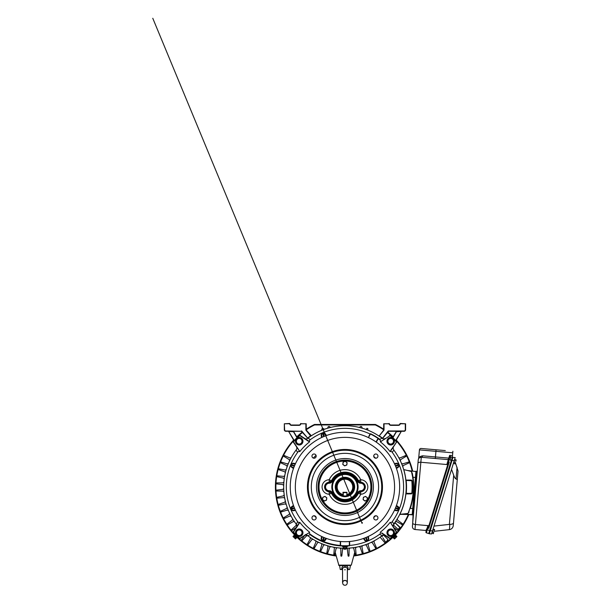 <?xml version="1.0" encoding="UTF-8"?>
<svg xmlns="http://www.w3.org/2000/svg" width="616" height="616" viewBox="0 0 616 616"><rect width="100%" height="100%" fill="white"/><g stroke="black" fill="none" stroke-linecap="round" stroke-linejoin="round"><path stroke-width="0.92" d="M413.421 514.945L412.181 514.83L412.797 514.891L413.344 508.662L412.705 523.123L418.249 459.829C418.572 458.15 419.588 457.303 421.29 457.272A1.563 1.209 -85 0 0 422.638 455.817C420.127 456.341 418.811 457.141 418.695 458.235L419.427 449.888A1.563 1.563 0 0 1 421.121 448.471L445.299 450.581M426.834 448.972L421.121 448.471M421.252 457.265L421.29 457.272C419.481 457.634 418.557 458.15 418.533 458.805C418.557 458.15 419.473 457.634 421.29 457.272L448.009 459.605M428.613 525.487L426.349 532.802L428.736 533.541L426.349 532.802A0.624 0.624 0 0 1 425.941 532.016L427.835 525.887L428.913 525.579L447.77 464.61L420.859 462.254C419.157 462.177 418.195 462.485 417.956 463.17L417.24 471.348L416.616 471.294L417.24 471.348M412.705 523.123L412.412 526.464L412.705 523.123C412.828 523.839 413.721 524.308 415.407 524.532L428.066 525.64M427.142 528.135L428.713 528.343L449.264 461.915L448.363 461.638L447.516 464.387L448.41 464.664M426.657 529.059L426.21 530.507L414.976 529.514C413.298 529.183 412.443 528.166 412.412 526.464C412.443 528.166 413.298 529.183 414.976 529.514L421.29 457.272M429.329 533.756L431.554 533.957L429.329 533.756L452.96 457.357L452.36 457.172L428.736 533.541L429.337 533.718L428.744 533.533M452.367 457.164L450.773 457.026L452.367 457.164L452.745 452.806L419.427 449.888M429.506 525.764L428.913 525.579M429.698 525.155L429.113 525.687M447.77 464.61L448.217 465.273M447.516 464.387L447.047 463.771L449.095 457.157L450.773 457.026L449.649 455.355L452.498 455.609M425.941 532.016L426.534 529.044M451.42 460.221L450.165 460.106L450.773 457.026M447.84 461.207L448.363 461.638L448.956 459.736L448.356 459.551M449.88 456.749A0.624 0.624 0 0 0 449.095 457.157A0.624 0.624 0 0 1 449.88 456.749L448.956 459.736L450.165 460.106M412.181 514.83L415.446 477.469L416.07 477.523L416.616 471.294L413.344 508.662L416.07 477.523L416.693 477.577M452.883 451.251L452.745 452.806M429.337 533.718L430.261 530.73L429.668 530.545L451.436 460.16L452.036 460.345L430.261 530.73L432.501 530.9L454.238 460.637L452.005 460.437M453.492 522.915C453.245 523.823 452.036 524.308 449.849 524.37L449.395 529.629C451.605 529.206 452.891 527.889 453.253 525.664L458.035 471.048L453.253 525.664C452.891 527.881 451.613 529.198 449.403 529.629A3.119 2.195 168.6 0 1 449.372 529.629L434.157 531.308M455.393 462.662L458.035 471.048M455.178 457.58L452.952 457.388L455.178 457.58L454.238 460.637M432.501 530.9L431.554 533.957M433.987 526.095L449.387 524.393L453.692 475.198L451.543 469.346M453.692 475.198C454.531 477.446 455.309 478.701 456.04 478.948L457.064 467.205M449.849 524.37L449.387 524.393M457.272 479.687L456.04 478.948M429.668 530.545L426.68 529.629M452.96 457.357L452.36 457.172M412.235 473.042L413.028 477.254L415.446 477.469L415.993 471.24L416.616 471.294L415.993 471.24M455.093 463.625L453.538 463.517L454 462.038L455.34 462.454L454.885 463.933L455.34 462.454M454 462.038L454.662 459.898L456.002 460.314L455.778 461.415L456.002 460.314M448.248 459.251L447.986 460.753M447.986 459.698L448.125 459.243M454.785 459.49L456.21 460.006M433.502 533.433L431.947 533.325L432.401 531.847L433.749 532.263L433.287 533.733L433.749 532.263M432.401 531.847L433.071 529.706L434.411 530.114L434.188 531.223L434.411 530.114M426.387 529.498L426.126 530.345M433.194 529.298L434.619 529.444M390.128 435.243L389.358 435.689L390.336 435.32A68.769 68.769 0 0 1 392.708 437.506A68.769 68.769 0 0 0 390.336 435.32A68.769 68.769 0 0 1 396.627 441.61L396.458 441.764M390.182 435.489L390.336 435.32A68.769 68.769 0 0 1 392.708 437.506L396.481 431.285M293.447 441.865L293.285 441.61A68.769 68.769 0 0 1 299.576 435.32L299.576 435.32A68.769 68.769 0 0 0 297.205 437.506A68.769 68.769 0 0 1 299.576 435.32L299.83 435.481M299.83 538.492L300.562 538.292M393.416 536.082A0.47 0.47 -90 0 1 393.324 536.02L393.247 535.951A68.769 68.769 0 0 1 390.336 538.661L390.182 538.484M408.662 470.778L403.78 469.608A61.338 61.338 0 0 1 405.906 480.087L411.465 480.087L412.058 480.711A67.39 67.39 0 0 1 412.058 493.262L411.465 493.893L405.906 493.893L405.906 493.208L405.828 493.886M343.366 548.248L343.628 548.24A61.261 61.261 0 0 1 308.008 535.858L307.677 535.604C306.676 534.95 305.713 534.919 304.774 535.504A2.502 2.502 0 0 1 305.089 535.327A2.502 2.502 0 0 0 304.774 535.504M349.087 549.025L349.95 548.048L352.768 547.755L353.8 548.479L354.593 552.059M352.737 547.755L351.443 547.909M333.603 547.193L334.373 548.117L333.749 555.155A0.47 0.47 0 0 0 334.55 555.278L336.113 548.479L337.145 547.755L339.963 548.048L340.825 548.979L339.963 548.048M394.833 522.568L395.195 522.052L394.833 522.568L395.195 522.052L394.833 522.568L400.1 527.766L398.321 529.552L398.775 529.968L393.786 525.394L393.678 524.131L393.501 524.87A61.577 61.577 0 0 0 395.087 522.753L400.1 527.327L399.222 528.644M407.037 493.555L405.906 493.893A61.338 61.338 0 0 1 399.869 514.322L412.204 514.522L415.962 471.548L407.684 470.508L411.55 471.571L411.973 473.034M385.862 542.527A0.47 0.47 -90 0 1 385.885 542.619L382.913 537.868M385.893 542.688A0.47 0.47 0 0 0 385.885 542.634A69.077 69.077 0 0 1 385.231 543.112A0.47 0.47 0 0 0 385.893 542.688M398.929 530.314A0.47 0.47 0 0 0 398.898 530.145A69.077 69.077 0 0 1 398.383 530.776A0.47 0.47 0 0 0 398.929 530.314M394.109 535.666A0.47 0.47 0 0 0 394.086 535.543A69.077 69.077 0 0 1 393.516 536.12A0.47 0.47 0 0 0 394.109 535.666M408.393 512.712L410.01 508.3A68.453 68.453 0 0 0 412.72 477.3L411.465 471.587M410.01 508.3L408.346 512.82M400.338 460.783L400.708 459.575L406.691 455.986A0.47 0.47 0 0 0 406.321 455.262L399.9 457.996L398.706 457.588M402.772 466.72L403.264 465.55L409.594 462.616A0.47 0.47 0 0 0 409.301 461.854L402.633 463.902L401.486 463.371M395.341 521.844L396.573 521.56L402.672 524.955A0.47 0.47 0 0 0 403.11 524.27L397.536 520.081L397.289 518.841M371.163 542.365L372.372 542.735L375.952 548.725A0.47 0.47 0 0 0 376.676 548.356L373.943 541.934L374.359 540.74M365.226 544.806L366.389 545.299L369.33 551.628A0.47 0.47 0 0 0 370.093 551.335L368.045 544.667L368.576 543.52M359.074 546.608L360.183 547.216L362.439 553.815A0.47 0.47 0 0 0 363.224 553.607L361.892 546.762L362.539 545.676M353.8 548.479L355.363 555.278A0.47 0.47 0 0 0 356.163 555.155L355.548 548.202L356.31 547.193M321.336 543.52L321.868 544.667L319.82 551.335A0.47 0.47 0 0 0 320.582 551.628A69.077 69.077 0 0 0 327.473 553.815A0.47 0.47 0 0 1 326.688 553.607L328.028 546.762L327.373 545.676M310.102 537.368L310.379 538.607L306.991 544.698A0.47 0.47 0 0 0 307.677 545.145A69.077 69.077 0 0 0 313.96 548.725A0.47 0.47 0 0 1 313.236 548.356L315.97 541.934L315.554 540.74M292.623 518.841L292.377 520.081L286.802 524.27A0.47 0.47 0 0 0 287.241 524.955A69.077 69.077 0 0 0 291.53 530.776A0.47 0.47 0 0 1 291.014 530.145L296.127 525.394L296.234 524.131M287.141 507.261L286.648 508.423L280.319 511.365A0.47 0.47 0 0 0 280.611 512.127A69.077 69.077 0 0 0 283.591 518.711A0.47 0.47 0 0 1 283.221 517.987L289.204 514.399L289.582 513.19M284.192 494.794L283.468 495.834L276.669 497.389A0.47 0.47 0 0 0 276.792 498.198A69.077 69.077 0 0 0 278.124 504.473A69.077 69.077 0 0 0 278.34 505.259A0.47 0.47 0 0 1 278.124 504.473L284.723 502.209L285.339 501.108M284.754 475.637L283.745 476.399L276.792 475.783A0.47 0.47 0 0 0 276.669 476.584A69.077 69.077 0 0 0 275.991 482.967A69.077 69.077 0 0 0 275.953 483.776L277.192 483.968A67.829 67.829 0 0 1 277.254 482.906L275.991 482.967A0.47 0.47 0 0 0 275.953 483.776A69.077 69.077 0 0 0 275.953 490.197A69.077 69.077 0 0 0 275.991 491.014A0.47 0.47 0 0 1 275.953 490.197L282.875 489.358L283.707 488.403M283.707 485.577A0.809 0.701 -88.7 0 0 283.707 485.554L282.875 484.623L277.192 483.968M284.192 479.179L283.468 478.147L276.669 476.584A69.077 69.077 0 0 1 278.124 469.5L284.723 471.764L285.339 472.872M287.141 466.72L286.648 465.55L280.319 462.616A0.47 0.47 0 0 1 280.611 461.854A69.077 69.077 0 0 0 278.34 468.714A0.47 0.47 0 0 0 278.124 469.5A69.077 69.077 0 0 1 278.34 468.714L285.185 470.054L286.271 469.407M289.582 460.783L289.204 459.575L283.221 455.986A0.47 0.47 0 0 1 283.591 455.262A69.077 69.077 0 0 0 280.611 461.854L287.279 463.902L288.427 463.371M321.529 430.376L322.083 428.636L322.969 428.405L324.478 429.244M367.783 430.137L367.829 428.628L367.005 428.32L366.027 429.46M338.623 565.142L351.289 565.142L338.923 565.442L335.227 552.46M340.887 555.694L340.933 555.948A0.47 0.47 0 0 0 341.749 555.994L341.818 555.794C341.503 556.348 341.187 556.333 340.887 555.74C341.187 556.333 341.503 556.348 341.818 555.794L342.588 549.072L343.543 548.24M348.094 555.794L348.163 555.994A0.47 0.47 0 0 0 348.979 555.948L349.026 555.74C348.725 556.333 348.417 556.348 348.094 555.794C348.417 556.348 348.725 556.333 349.026 555.74C348.725 556.333 348.417 556.348 348.094 555.794L347.324 549.072L346.369 548.24M354.392 551.135L354.485 551.543M351.289 565.142L354.685 552.46M379.972 439.408A59.074 59.074 0 0 0 375.706 436.544L375.352 436.328A59.074 59.074 0 0 0 373.627 435.335L373.265 435.135A59.074 59.074 0 0 0 370.601 433.772A59.074 59.074 0 0 1 378.224 438.168A59.074 59.074 0 0 0 375.706 436.544L375.352 436.328A59.074 59.074 0 0 0 374.959 436.097L374.959 436.097A59.074 59.074 0 0 0 374.028 435.558L374.028 435.558A59.074 59.074 0 0 0 373.627 435.335L373.265 435.135A59.074 59.074 0 0 0 370.601 433.772L370.193 433.895L370.601 433.772A59.074 59.074 0 0 1 378.224 438.168L376.268 442.134L378.239 438.715A58.636 58.636 0 0 1 379.579 439.67L381.905 438.115A61.261 61.261 0 0 0 308.008 438.115L310.333 439.67C309.309 440.471 309.078 441.11 309.632 441.58L308.139 441.079L309.632 441.58M386.617 541.256L385.67 542.203M309.94 534.565A59.074 59.074 0 0 0 343.266 546.038L347.024 546.069M349.087 548.979L349.026 555.694M348.979 555.948A69.077 69.077 0 0 1 348.163 555.994L348.186 556.025M340.825 549.025L340.887 555.74M396.704 441.818L396.257 442.588L396.627 441.61A68.769 68.769 0 0 0 395.88 440.771A68.769 68.769 0 0 1 396.627 441.61L396.465 441.865M293.262 531.985L293.655 531.385L293.447 532.116M296.242 527.481L291.53 530.776A69.077 69.077 0 0 0 295.826 535.543A69.077 69.077 0 0 0 296.396 536.12A0.47 0.47 0 0 1 295.826 535.543L295.996 535.281A68.769 68.769 0 0 1 293.285 532.363L293.455 532.216M396.465 532.116L396.627 532.363A68.769 68.769 0 0 1 393.917 535.281A68.769 68.769 0 0 0 396.627 532.363A68.769 68.769 0 0 1 390.336 538.661A68.769 68.769 0 0 0 393.247 535.951A68.769 68.769 0 0 1 390.336 538.661A68.769 68.769 0 0 0 396.627 532.363A68.769 68.769 0 0 1 393.917 535.281A68.769 68.769 0 0 0 396.627 532.363L396.257 531.385L396.704 532.162M396.458 532.216L396.627 532.363A68.769 68.769 0 0 1 390.336 538.661A68.769 68.769 0 0 0 392.307 536.859L392.685 536.498L392.307 536.859A68.769 68.769 0 0 1 390.336 538.661A68.769 68.769 0 0 0 396.627 532.363A68.769 68.769 0 0 1 393.917 535.281A68.769 68.769 0 0 0 396.627 532.363L396.458 532.216M293.432 431.285L297.205 437.506A68.769 68.769 0 0 1 299.576 435.32L299.576 435.32A68.769 68.769 0 0 0 293.285 441.61L293.655 442.588L293.285 441.61A68.769 68.769 0 0 1 294.04 440.771A68.769 68.769 0 0 0 293.285 441.61L293.285 441.61A68.769 68.769 0 0 1 294.04 440.771L288.65 431.446L294.04 440.771A68.769 68.769 0 0 0 293.285 441.61A68.769 68.769 0 0 1 299.576 435.32L299.73 435.489M387.064 540.802L387.949 539.485L383.506 535.042M413.967 508.716L410.31 508.392A68.769 68.769 0 0 0 413.028 477.254L412.72 477.3A68.453 68.453 0 0 1 408.062 513.513L408.062 513.513A68.453 68.453 0 0 0 409.132 510.803L408.724 511.881M393.324 536.02L393.516 536.12A69.077 69.077 0 0 1 385.885 542.634M398.283 530.746A0.47 0.47 -90 0 1 398.19 530.699L398.383 530.776A69.077 69.077 0 0 1 394.086 535.543M385.139 543.058A0.47 0.47 -90 0 1 385.062 542.981L385.231 543.112A69.077 69.077 0 0 1 355.363 555.278A69.077 69.077 0 0 1 353.877 555.493M410.41 480.426L407.037 480.426M403.588 469.207L403.711 469.631M311.357 435.758L310.834 436.105L311.357 435.758L310.834 436.105L306.029 430.322A0.624 0.624 0 0 1 305.882 429.922L305.882 423.785L300.854 423.785A1.879 1.879 0 0 1 299.006 425.348L291.507 425.348A1.879 1.879 0 0 1 289.659 423.785L289.967 423.731A1.563 1.563 0 0 0 291.507 425.032L299.006 425.032A1.563 1.563 0 0 0 300.546 423.731L306.198 423.785L306.267 430.122L311.357 435.758M379.079 436.105L378.555 435.758L379.079 436.105L378.555 435.758L379.079 436.105L383.645 430.122L383.714 423.785L389.366 423.731A1.563 1.563 0 0 0 390.906 425.032L398.406 425.032A1.563 1.563 0 0 0 399.946 423.731L400.254 423.785A1.879 1.879 0 0 1 398.406 425.348L390.906 425.348A1.879 1.879 0 0 1 389.058 423.785L389.366 423.731A1.563 1.563 0 0 0 390.906 425.032A1.563 1.563 0 0 1 389.366 423.731L389.058 423.469L389.366 423.731A1.563 1.563 0 0 0 390.906 425.032L390.906 425.348M399.869 514.322L408 513.482L399.853 514.506M307.792 438.284L301.386 431.285L285.878 431.285A1.563 1.563 0 0 1 284.315 429.722L284.315 423.785L289.967 423.731A1.563 1.563 0 0 0 291.507 425.032L291.507 425.348M398.406 425.348L398.406 425.032A1.563 1.563 0 0 0 399.946 423.731L405.598 423.785L405.598 429.722A1.563 1.563 0 0 1 404.034 431.285L388.527 431.285L382.528 438.569M308.139 441.079L300.385 435.951A0.939 0.939 0 0 0 299.245 436.036A68.453 68.453 0 0 0 294.001 441.279A0.939 0.939 0 0 0 293.917 442.419L299.838 451.559L293.655 442.588A1.247 1.247 0 0 1 293.77 441.064A68.769 68.769 0 0 1 299.037 435.805A1.247 1.247 0 0 1 300.562 435.689L308.316 440.817M309.525 532.108A57.365 57.365 0 0 1 299.838 522.422L293.917 531.562A0.939 0.939 0 0 0 294.001 532.701A68.453 68.453 0 0 0 299.245 537.945A0.939 0.939 0 0 0 300.385 538.03L309.632 532.393L299.576 538.661A68.769 68.769 0 0 1 296.666 535.951A68.769 68.769 0 0 0 299.576 538.661A68.769 68.769 0 0 1 293.285 532.363A68.769 68.769 0 0 0 295.996 535.281A68.769 68.769 0 0 1 293.285 532.363A68.769 68.769 0 0 0 299.576 538.661A68.769 68.769 0 0 1 296.666 535.951A68.769 68.769 0 0 0 299.576 538.661A68.769 68.769 0 0 1 293.285 532.363A68.769 68.769 0 0 0 295.087 534.341L295.449 534.719L295.087 534.341A68.769 68.769 0 0 1 293.285 532.363L293.285 532.363A68.769 68.769 0 0 0 299.576 538.661A68.769 68.769 0 0 1 296.666 535.951L296.396 536.12A69.077 69.077 0 0 0 301.17 540.417A0.47 0.47 0 0 0 301.801 540.925L306.552 535.82L307.808 535.712M389.358 538.292L381.597 533.163M383.237 535.219A61.577 61.577 0 0 1 382.043 536.143L382.405 535.481L382.182 536.721A0.939 0.939 0 0 1 382.059 536.42M385.062 542.981L380.095 537.175M398.19 530.699L393.67 527.481M379.502 537.583A0.939 0.939 0 0 1 380.295 537.46M409.132 510.803L409.132 510.803A68.453 68.453 0 0 1 408.062 513.513L408 513.482A68.384 68.384 0 0 0 411.642 471.841L411.711 471.825A68.453 68.453 0 0 1 412.297 474.682A68.453 68.453 0 0 0 411.711 471.825A68.453 68.453 0 0 1 408.062 513.513L403.865 514.106L411.865 514.807M412.558 474.582L412.358 473.627M409.863 471.109L409.263 470.947M408.793 512.397L409.016 511.85M336.036 555.493A69.077 69.077 0 0 1 334.55 555.278A69.077 69.077 0 0 1 327.473 553.815L329.737 547.216L330.838 546.608M313.69 547.177A67.829 67.829 0 0 0 314.637 547.663L313.96 548.725A69.077 69.077 0 0 0 320.582 551.628L323.523 545.299L324.686 544.806M314.637 547.663L317.54 542.735L318.749 542.365M304.466 535.704L301.17 540.417A69.077 69.077 0 0 0 307.677 545.145L311.865 539.57L313.105 539.323M284.284 517.309A67.829 67.829 0 0 0 284.761 518.256L283.591 518.711A69.077 69.077 0 0 0 286.802 524.27A69.077 69.077 0 0 0 287.241 524.955L293.339 521.56L294.571 521.844M284.761 518.256L290.013 515.977L291.206 516.385M279.302 504.027A67.829 67.829 0 0 0 279.579 505.058L278.34 505.259A69.077 69.077 0 0 0 280.611 512.127L287.279 510.079L288.427 510.61M279.579 505.058L285.185 503.919L286.271 504.573M283.899 491.984L282.967 491.121L275.991 491.014A69.077 69.077 0 0 0 276.669 497.389A69.077 69.077 0 0 0 276.792 498.198L283.745 497.582L284.754 498.336M277.254 482.906L282.967 482.852L283.899 481.989M293.87 440.486A69.077 69.077 0 0 0 283.591 455.262L290.013 457.996L291.206 457.588M330.63 427.419L329.214 426.426L328.313 426.565L327.573 428.243M359.282 427.419L360.699 426.426L361.607 426.565L362.339 428.243M349.041 554.693A67.829 67.829 0 0 1 347.971 554.754M355.039 554.061A67.829 67.829 0 0 0 356.094 553.899M362 552.644A67.829 67.829 0 0 0 363.024 552.367M368.768 550.504A67.829 67.829 0 0 0 369.762 550.119M375.275 547.663A67.829 67.829 0 0 0 376.222 547.177M401.547 524.378A67.829 67.829 0 0 0 402.132 523.485M398.898 530.145A69.077 69.077 0 0 0 402.672 524.955A69.077 69.077 0 0 0 403.11 524.27A69.077 69.077 0 0 0 408.323 514.499M408.47 463.178A67.829 67.829 0 0 0 408.085 462.185M412.135 470.901A69.077 69.077 0 0 0 396.042 440.486M405.636 456.672A67.829 67.829 0 0 0 405.151 455.725M284.761 455.725A67.829 67.829 0 0 0 284.284 456.672M281.828 462.185A67.829 67.829 0 0 0 281.443 463.178M279.579 468.922A67.829 67.829 0 0 0 279.302 469.946M278.047 475.852A67.829 67.829 0 0 0 277.878 476.907M277.254 491.067A67.829 67.829 0 0 1 277.192 490.005M277.878 497.073A67.829 67.829 0 0 0 278.047 498.128M281.443 510.795A67.829 67.829 0 0 0 281.828 511.796M287.78 523.485A67.829 67.829 0 0 0 288.365 524.378M307.569 543.582A67.829 67.829 0 0 0 308.462 544.167M320.151 550.119A67.829 67.829 0 0 0 321.144 550.504M326.888 552.367A67.829 67.829 0 0 0 327.912 552.644M333.818 553.899A67.829 67.829 0 0 0 334.873 554.061M340.933 555.948A69.077 69.077 0 0 0 341.749 555.994M341.942 554.754A67.829 67.829 0 0 1 340.871 554.693M382.043 536.143L382.405 535.481L382.043 536.143M398.321 529.552L398.768 529.098M395.195 522.052L395.087 522.753L399.884 527.55L398.09 529.337M400.1 527.327L400.1 527.766L400.1 527.327M393.247 535.951A68.769 68.769 0 0 1 390.336 538.661A68.769 68.769 0 0 0 393.247 535.951A68.769 68.769 0 0 1 390.336 538.661L390.082 538.492M299.73 538.484L299.576 538.661A68.769 68.769 0 0 1 296.666 535.951M396.627 441.61A68.769 68.769 0 0 0 395.88 440.771A68.769 68.769 0 0 1 396.627 441.61A68.769 68.769 0 0 0 395.88 440.771A68.769 68.769 0 0 1 396.627 441.61A68.769 68.769 0 0 0 390.336 435.32A68.769 68.769 0 0 1 396.627 441.61A68.769 68.769 0 0 0 395.88 440.771L401.262 431.446L395.88 440.771A68.769 68.769 0 0 1 396.627 441.61A68.769 68.769 0 0 0 390.336 435.32A68.769 68.769 0 0 1 392.708 437.506A68.769 68.769 0 0 0 392.685 437.483L392.307 437.121L392.685 437.483A68.769 68.769 0 0 1 392.708 437.506A68.769 68.769 0 0 0 390.336 435.32A68.769 68.769 0 0 1 392.708 437.506M289.104 431.285L288.65 431.446L294.255 440.532M288.65 431.446L293.886 431.754L294.155 431.285L293.886 431.754M395.657 440.532L401.262 431.446L400.808 431.285M401.262 431.446L396.026 431.754M300.854 423.469L300.546 423.731A1.563 1.563 0 0 1 299.006 425.032A1.563 1.563 0 0 0 300.546 423.731A1.563 1.563 0 0 1 299.006 425.032L299.006 425.348M289.659 423.469L284.315 423.785L284.63 429.722A1.247 1.247 0 0 0 285.878 430.977L301.386 431.285M284.63 429.722L284.315 429.722A1.563 1.563 0 0 0 285.878 431.285A1.563 1.563 0 0 1 284.315 429.722A1.563 1.563 0 0 0 285.878 431.285L285.878 430.977M378.555 435.758L379.248 435.843A61.577 61.577 0 0 1 382.313 438.038L382.12 438.284M400.254 423.469L405.282 423.785L405.282 429.722A1.247 1.247 0 0 1 404.034 430.977L388.527 430.977A0.624 0.624 0 0 0 388.049 431.2L382.567 438.215M404.034 430.977L404.034 431.285A1.563 1.563 0 0 0 405.598 429.722A1.563 1.563 0 0 1 404.034 431.285A1.563 1.563 0 0 0 405.598 429.722L405.282 429.722M405.906 480.765L406.213 480.734A61.577 61.577 0 0 1 406.213 493.239L410.41 493.555M406.213 493.555L411.819 493.239L411.465 493.893M412.058 480.711L411.819 480.734A67.152 67.152 0 0 1 411.819 493.239L412.058 493.262M406.213 480.426L411.819 480.734L411.465 480.087M381.774 532.902L389.528 538.03A0.939 0.939 0 0 0 390.667 537.945A68.453 68.453 0 0 0 395.911 532.701A0.939 0.939 0 0 0 395.996 531.562L390.367 522.314C390.852 522.876 391.491 522.638 392.269 521.613L393.824 523.931A61.261 61.261 0 0 0 393.824 450.042L392.269 452.36C391.468 451.343 390.837 451.105 390.367 451.659L390.867 450.173L390.367 451.659M393.824 523.931L393.054 525.795L393.47 527.173A2.502 2.502 0 0 1 393.293 526.865A2.502 2.502 0 0 0 393.47 527.173M385.139 535.504C384.199 534.919 383.229 534.95 382.236 535.604L379.579 534.303C380.603 533.502 380.834 532.871 380.28 532.393M346.284 548.24A61.261 61.261 0 0 0 381.905 535.858M296.442 527.173C297.028 526.226 296.997 525.263 296.342 524.27L297.644 521.613C298.444 522.638 299.076 522.868 299.545 522.314L299.838 522.422M299.545 451.659C299.06 451.105 298.421 451.335 297.644 452.36L296.088 450.042A61.261 61.261 0 0 0 296.088 523.931M396.396 505.605L397.089 505.898C398.529 506.66 399.26 507.707 399.283 509.039A58.636 58.636 0 0 0 399.283 464.941C399.26 466.273 398.529 467.321 397.089 468.083L396.396 468.376M394.486 463.779L395.195 463.494C396.75 463.016 398.005 463.24 398.96 464.164A58.636 58.636 0 0 0 392.269 452.36M398.96 464.164L399.006 464.264C398.159 463.578 397.081 463.455 395.78 463.91L394.748 464.333L395.78 463.91L395.195 463.494M397.166 467.39L397.212 467.375C398.452 466.774 399.13 465.927 399.245 464.841L399.253 464.857A84.654 20.182 -112.5 0 1 398.999 464.248M395.611 466.343L399.283 464.941M293.524 468.376L292.823 468.083C291.383 467.313 290.652 466.273 290.629 464.941A58.636 58.636 0 0 0 290.629 509.039C290.652 507.707 291.383 506.66 292.823 505.898L293.524 505.605M290.259 486.987A54.701 54.701 0 0 0 344.96 541.687A54.701 54.701 0 0 0 399.661 486.987A54.701 54.701 0 0 0 344.96 432.286A54.701 54.701 0 0 0 290.259 486.987M295.334 486.987A49.619 49.619 0 0 0 344.96 536.613A49.619 49.619 0 0 0 394.579 486.987A49.619 49.619 0 0 0 344.96 437.368A49.619 49.619 0 0 0 295.334 486.987M382.467 486.987A37.507 37.507 0 0 0 344.96 449.48A37.507 37.507 0 0 0 307.446 486.987A37.507 37.507 0 0 0 344.96 524.501A37.507 37.507 0 0 0 382.467 486.987M371.81 488.211L371.725 489.435M367.598 501.47L366.92 502.487M357.326 510.857L356.225 511.395M349.28 513.521L349.903 513.413M340.017 513.413L340.633 513.521M330.469 509.632L329.452 508.947M321.09 499.36L320.551 498.259M371.841 486.987A26.881 26.881 0 0 0 344.96 460.106A26.881 26.881 0 0 0 318.072 486.987A26.881 26.881 0 0 0 344.96 513.867A26.881 26.881 0 0 0 371.841 486.987A26.881 26.881 0 0 1 344.96 513.867A26.881 26.881 0 0 1 318.072 486.987A26.881 26.881 0 0 1 344.96 460.106A26.881 26.881 0 0 1 371.841 486.987A26.881 26.881 0 0 1 344.96 513.867A26.881 26.881 0 0 1 318.072 486.987M292.746 506.583L290.667 509.139A84.654 20.182 67.5 0 1 290.914 509.732L290.906 509.717C291.761 510.402 292.831 510.518 294.132 510.071L295.164 509.64L294.132 510.071L294.725 510.487C293.162 510.957 291.907 510.733 290.952 509.817A58.636 58.636 0 0 0 297.644 521.613M292.823 505.898L292.7 506.606L293.732 506.175M326.341 538.423L326.049 539.123C325.286 540.563 324.239 541.295 322.907 541.318L325.364 539.2M325.772 538.215L325.34 539.246L326.049 539.123M399.283 509.039L397.166 506.583M396.18 506.175L397.212 506.606L397.089 505.898M325.364 434.781L322.807 432.702A84.654 20.182 157.5 0 1 322.214 432.948L322.23 432.94C321.544 433.787 321.429 434.865 321.875 436.167L322.307 437.198L321.875 436.167L321.46 436.752C320.982 435.196 321.205 433.941 322.13 432.979A58.636 58.636 0 0 0 310.333 439.67M324.316 436.336L322.907 432.663C324.239 432.686 325.286 433.418 326.049 434.85L325.34 434.734L325.772 435.766M395.996 531.562L396.257 531.385A1.247 1.247 0 0 1 396.465 532.078A1.247 1.247 0 0 0 396.257 531.385A1.247 1.247 0 0 1 396.142 532.909A1.247 1.247 0 0 0 396.257 531.385L390.367 522.314M393.824 450.042L393.054 448.186L393.47 446.808M396.142 441.064A1.247 1.247 0 0 1 396.465 441.903A1.247 1.247 0 0 0 396.142 441.064A68.769 68.769 0 0 0 390.875 435.805A68.769 68.769 0 0 1 396.142 441.064A1.247 1.247 0 0 1 396.257 442.588A1.247 1.247 0 0 0 396.142 441.064A68.769 68.769 0 0 0 390.875 435.805A1.247 1.247 0 0 0 389.351 435.689A1.247 1.247 0 0 1 390.875 435.805A68.769 68.769 0 0 1 396.142 441.064L395.911 441.279A68.453 68.453 0 0 0 390.667 436.036A0.939 0.939 0 0 0 389.528 435.951L384.153 439.501M296.088 450.042L296.342 449.703C296.997 448.71 297.028 447.74 296.442 446.808A2.502 2.502 0 0 1 296.619 447.116M296.758 447.47A2.502 2.502 0 0 1 296.85 447.955M316.185 517.863A2.11 2.11 0 0 0 314.083 515.754A2.11 2.11 0 0 0 311.973 517.863A2.11 2.11 0 0 0 314.083 519.973A2.11 2.11 0 0 0 316.185 517.863M376.576 515.892C375.159 515.792 374.235 516.454 373.812 517.863L373.858 518.61M377.939 517.863A2.11 2.11 0 0 0 375.837 515.754A2.11 2.11 0 0 0 373.727 517.863A2.11 2.11 0 0 0 375.837 519.973A2.11 2.11 0 0 0 377.939 517.863M373.858 455.37L373.812 456.11C374.235 457.526 375.159 458.181 376.576 458.081M377.939 456.11A2.11 2.11 0 0 0 375.837 454A2.11 2.11 0 0 0 373.727 456.11A2.11 2.11 0 0 0 375.837 458.219A2.11 2.11 0 0 0 377.939 456.11M316.185 456.11A2.11 2.11 0 0 0 314.083 454A2.11 2.11 0 0 0 311.973 456.11A2.11 2.11 0 0 0 314.083 458.219A2.11 2.11 0 0 0 316.185 456.11M345.499 546.061L345.953 546.053M318.102 485.77L318.187 484.546M322.314 472.503L322.992 471.486M332.586 463.124L333.687 462.585M346.177 460.137L347.401 460.221M354.477 461.846L353.884 461.63M362.447 466.574L361.969 466.173M368.822 474.62L369.361 475.721M398.999 509.732L398.96 509.817C398.005 510.733 396.75 510.957 395.195 510.487L395.78 510.071L394.748 509.64L395.78 510.071C397.081 510.518 398.159 510.402 399.006 509.717L398.999 509.732A84.654 20.182 -67.5 0 1 399.253 509.124L395.611 507.63M392.269 521.613A58.636 58.636 0 0 0 398.96 509.817M304.774 438.477C305.713 439.062 306.683 439.023 307.677 438.376L308.008 438.115M381.905 438.115L382.236 438.376C383.237 439.023 384.199 439.062 385.139 438.477A2.502 2.502 0 0 1 384.823 438.654A2.502 2.502 0 0 0 385.139 438.477M309.632 532.393C309.07 532.886 309.309 533.518 310.333 534.303A58.636 58.636 0 0 0 322.13 540.994C321.205 540.039 320.982 538.777 321.46 537.221L321.752 536.521M310.333 534.303L308.008 535.858M368.168 536.521L368.453 537.221C368.93 538.777 368.707 540.039 367.783 540.994A58.636 58.636 0 0 0 379.579 534.303M367.783 540.994L367.683 541.033C368.368 540.186 368.483 539.115 368.037 537.807L367.613 536.775L368.037 537.807L368.453 537.221M364.549 539.2L364.572 539.246C365.173 540.486 366.02 541.164 367.105 541.272L367.09 541.287A84.654 20.182 -22.5 0 1 367.698 541.033M365.604 537.645L367.005 541.318C365.673 541.295 364.626 540.563 363.864 539.123L363.571 538.423M340.579 541.51L340.579 545.591A58.766 58.766 0 0 0 349.334 545.591L349.642 541.487L349.642 545.43A58.636 58.636 0 0 0 367.005 541.318M347.024 547L342.658 546.769L342.889 546.069L346.646 546.038A59.074 59.074 0 0 0 349.357 545.899A59.074 59.074 0 0 1 340.556 545.899L340.271 541.487L340.271 545.43A58.636 58.636 0 0 1 322.907 541.318M340.556 545.899L340.271 545.591L340.556 545.899A59.074 59.074 0 0 0 349.357 545.899L349.334 541.51M321.46 537.221L321.875 537.807L322.307 536.775L321.875 537.807C321.429 539.115 321.544 540.186 322.23 541.033L322.214 541.033A84.654 20.182 22.5 0 1 322.822 541.287L324.316 537.645M295.426 510.194L294.725 510.487M294.302 507.63L290.629 509.039M290.629 464.941L290.667 464.841C290.783 465.927 291.46 466.774 292.7 467.375L292.746 467.39M290.914 464.248L290.952 464.164C291.907 463.24 293.162 463.016 294.725 463.494L294.132 463.91L295.164 464.333L294.132 463.91C292.831 463.455 291.761 463.578 290.906 464.264L290.914 464.248A84.654 20.182 112.5 0 1 290.66 464.857L294.302 466.343M297.644 452.36A58.636 58.636 0 0 0 290.952 464.164M299.838 451.559A57.365 57.365 0 0 1 309.525 441.872M294.725 463.494L295.426 463.779M321.752 437.452L321.46 436.752M368.892 436.159L370.116 434.026A58.636 58.636 0 0 0 322.907 432.663M376.006 441.957L378.047 438.423A58.766 58.766 0 0 0 370.47 434.049L368.884 436.167M380.388 441.872L389.528 435.951L380.388 441.872A57.365 57.365 0 0 1 390.074 451.559M380.28 441.58C380.842 441.095 380.611 440.455 379.579 439.67M390.074 522.422A57.365 57.365 0 0 1 380.388 532.108M395.195 510.487L394.486 510.194M326.049 434.85L326.341 435.55M316.054 455.37A42.843 42.843 0 0 0 313.336 458.081M316.054 518.61C316.062 516.778 315.161 515.877 313.336 515.892M363.864 539.123L364.572 539.246L364.148 538.215M397.089 468.083L397.212 467.375L396.18 467.798M293.732 467.798L292.7 467.375L292.823 468.083M368.43 437.583L370.601 433.772M390.875 538.176A1.247 1.247 0 0 1 389.351 538.284A1.247 1.247 0 0 0 390.875 538.176A68.769 68.769 0 0 0 396.142 532.909A68.769 68.769 0 0 1 390.875 538.176A68.769 68.769 0 0 0 396.142 532.909A68.769 68.769 0 0 1 390.875 538.176A1.247 1.247 0 0 1 389.351 538.284A1.247 1.247 0 0 0 390.875 538.176L390.667 537.945M393.162 526.518A2.502 2.502 0 0 1 393.062 526.025A2.502 2.502 0 0 0 393.162 526.518M390.867 450.173L396.257 442.588L391.129 450.342M293.917 531.562L293.655 531.385A1.247 1.247 0 0 0 293.77 532.909A68.769 68.769 0 0 0 299.037 538.176A68.769 68.769 0 0 1 293.77 532.909A1.247 1.247 0 0 1 293.655 531.385A1.247 1.247 0 0 0 293.77 532.909A68.769 68.769 0 0 0 299.037 538.176A1.247 1.247 0 0 0 300.562 538.284A1.247 1.247 0 0 1 299.037 538.176A68.769 68.769 0 0 1 293.77 532.909A1.247 1.247 0 0 1 293.655 531.385L299.545 522.314M384.476 438.785A2.502 2.502 0 0 1 383.984 438.877A2.502 2.502 0 0 0 384.476 438.785M300.385 435.951L300.562 435.689A1.247 1.247 0 0 0 299.037 435.805A1.247 1.247 0 0 1 300.562 435.689A1.247 1.247 0 0 0 299.037 435.805A68.769 68.769 0 0 0 293.77 441.064A1.247 1.247 0 0 0 293.655 442.588A1.247 1.247 0 0 1 293.77 441.064A68.769 68.769 0 0 1 299.037 435.805A68.769 68.769 0 0 0 293.77 441.064A1.247 1.247 0 0 0 293.655 442.588L293.917 442.419M305.444 535.188A2.502 2.502 0 0 1 305.929 535.096A2.502 2.502 0 0 0 305.444 535.188M357.773 486.987A12.813 12.813 0 0 0 344.96 474.174A12.813 12.813 0 0 0 332.139 486.987A12.813 12.813 0 0 0 344.96 499.807A12.813 12.813 0 0 0 357.773 486.987A12.813 12.813 0 0 1 344.96 499.807A12.813 12.813 0 0 1 332.139 486.987A12.813 12.813 0 0 1 344.96 474.174A12.813 12.813 0 0 1 357.773 486.987A12.813 12.813 0 0 1 344.96 499.807A12.813 12.813 0 0 1 332.139 486.987M331.832 486.987A13.129 13.129 0 0 1 344.96 473.858A13.129 13.129 0 0 1 358.089 486.987A13.129 13.129 0 0 1 344.96 500.115A13.129 13.129 0 0 1 331.832 486.987M329.252 483.206L329.229 482.266C330.191 482.259 330.931 481.774 331.454 480.811A14.846 14.846 0 0 1 358.458 480.811L358.45 480.788A14.846 14.846 0 0 0 331.462 480.788L331.454 480.811A14.846 14.846 0 0 1 358.458 480.811L358.45 480.788A14.846 14.846 0 0 0 331.462 480.788L329.237 482.243L329.19 479.741A17.348 17.348 0 0 1 360.722 479.741A7.246 7.246 0 0 1 367.829 486.987A7.246 7.246 0 0 1 360.722 494.232L360.676 491.737L358.458 493.17A14.846 14.846 0 0 1 331.454 493.17A14.846 14.846 0 0 0 358.45 493.185L360.722 494.232A17.348 17.348 0 0 1 329.19 494.232L329.237 491.737L331.462 493.185A14.846 14.846 0 0 0 358.45 493.185L358.458 493.17A14.846 14.846 0 0 1 331.454 493.17L331.454 493.17C330.931 492.199 330.191 491.714 329.229 491.707A4.72 4.72 0 0 1 324.609 486.987A4.72 4.72 0 0 1 329.229 482.266L329.237 482.243A4.743 4.743 0 0 0 324.578 486.987A4.743 4.743 0 0 0 329.237 491.737L329.252 490.767A3.442 3.442 0 0 1 332.309 492.777L329.19 494.232A7.246 7.246 0 0 1 322.083 486.987A7.246 7.246 0 0 1 329.19 479.741L332.309 481.196C331.678 482.451 330.653 483.121 329.252 483.206A3.781 3.781 0 0 0 325.548 486.987A3.781 3.781 0 0 0 329.252 490.767M332.309 492.777A13.906 13.906 0 0 0 357.603 492.777C358.235 491.53 359.259 490.86 360.66 490.767A3.781 3.781 0 0 0 364.372 486.987A3.781 3.781 0 0 0 360.66 483.206A3.442 3.442 0 0 1 357.603 481.196A13.906 13.906 0 0 0 332.309 481.196M357.603 481.196L358.458 480.811C358.982 481.774 359.721 482.259 360.683 482.266L358.45 480.788L360.722 479.741L360.676 482.243A4.72 4.72 0 0 1 365.303 486.987A4.72 4.72 0 0 1 360.683 491.707C359.721 491.714 358.982 492.207 358.458 493.17L357.603 492.777M343.05 496.173A9.379 9.379 0 0 1 344.96 477.608A9.379 9.379 0 0 1 346.97 496.15M346.277 496.273A9.379 9.379 0 0 1 343.636 496.273M347.039 494.517L346.723 496.273L343.281 496.273L342.973 492.3L346.939 492.3L346.939 494.54A7.808 7.808 0 0 0 344.96 479.179A7.808 7.808 0 0 0 342.973 494.54L342.973 495.187A8.439 8.439 0 0 1 344.96 478.555A8.439 8.439 0 0 1 347.039 495.164M371.433 482.32L371.286 481.573M362.239 466.397L361.646 465.912M344.96 460.106L344.198 460.121M394.463 534.719L394.825 534.341L394.463 534.719A68.769 68.769 0 0 1 394.24 534.95A68.769 68.769 0 0 0 394.463 534.719M297.228 536.498L297.605 536.859L297.228 536.498A68.769 68.769 0 0 1 296.997 536.274A68.769 68.769 0 0 0 297.228 536.498M297.205 437.506A68.769 68.769 0 0 1 299.576 435.32L299.576 435.32A68.769 68.769 0 0 0 297.205 437.506A68.769 68.769 0 0 1 297.228 437.483A68.769 68.769 0 0 0 297.205 437.506A68.769 68.769 0 0 1 299.576 435.32A68.769 68.769 0 0 0 297.605 437.121L297.228 437.483L297.605 437.121A68.769 68.769 0 0 1 299.576 435.32A68.769 68.769 0 0 0 293.285 441.61A68.769 68.769 0 0 1 294.04 440.771A68.769 68.769 0 0 0 293.285 441.61L293.262 441.988M354.154 512.25L354.862 511.981M368.237 500.431L368.607 499.761M318.48 482.32L318.364 483.075M321.675 500.431L322.068 501.085M335.766 512.25L337.145 512.712M337.491 512.812L337.953 512.943M295.672 534.95A68.769 68.769 0 0 1 295.449 534.719A68.769 68.769 0 0 0 295.672 534.95L295.449 535.165M297.605 536.859A68.769 68.769 0 0 0 299.576 538.661A68.769 68.769 0 0 1 297.605 536.859M392.307 437.121A68.769 68.769 0 0 0 390.336 435.32A68.769 68.769 0 0 1 392.307 437.121M392.916 536.274A68.769 68.769 0 0 1 392.685 536.498A68.769 68.769 0 0 0 392.916 536.274L393.139 536.49M394.825 534.341A68.769 68.769 0 0 0 396.627 532.363A68.769 68.769 0 0 1 394.825 534.341M387.703 533.98L390.282 535.958L391.784 535.342L393.285 534.719L393.709 531.5L391.137 529.521L389.635 530.137L388.134 530.761L387.703 533.98M388.996 534.973A2.81 2.81 0 0 0 393.501 533.11A2.81 2.81 0 0 0 389.635 530.137A2.81 2.81 0 0 0 388.996 534.973M302.21 531.5L299.63 529.521L298.129 530.137L296.627 530.761L296.204 533.98L298.775 535.958L300.277 535.342L301.778 534.719L302.21 531.5M300.916 530.507A2.81 2.81 0 0 0 296.419 532.37A2.81 2.81 0 0 0 300.277 535.342A2.81 2.81 0 0 0 300.916 530.507M296.204 442.481L298.775 444.459L301.778 443.22L302.21 439.993L299.63 438.015L296.627 439.254L296.204 442.481M297.49 443.466A2.81 2.81 0 0 0 301.994 441.603A2.81 2.81 0 0 0 298.129 438.638A2.81 2.81 0 0 0 297.49 443.466M387.703 442.481L390.282 444.459L393.285 443.22L393.709 439.993L391.137 438.015L388.134 439.254L387.703 442.481M388.996 443.466A2.81 2.81 0 0 0 393.501 441.603A2.81 2.81 0 0 0 389.635 438.638A2.81 2.81 0 0 0 388.996 443.466M298.283 535.581A2.988 2.988 0 0 1 296.696 534.365M296.281 533.364A2.988 2.988 0 0 1 296.55 531.385M297.205 530.522A2.988 2.988 0 0 1 299.053 529.76M300.131 529.899A2.988 2.988 0 0 1 301.709 531.115M302.125 532.124A2.988 2.988 0 0 1 301.863 534.103M301.201 534.957A2.988 2.988 0 0 1 299.353 535.72M389.789 444.074A2.988 2.988 0 0 1 388.203 442.858M387.787 441.857A2.988 2.988 0 0 1 388.049 439.878M388.711 439.015A2.988 2.988 0 0 1 390.559 438.253M391.63 438.4A2.988 2.988 0 0 1 393.216 439.616M393.632 440.617A2.988 2.988 0 0 1 393.37 442.596M392.708 443.458A2.988 2.988 0 0 1 390.86 444.221M298.283 444.074A2.988 2.988 0 0 1 296.696 442.858M296.281 441.857A2.988 2.988 0 0 1 296.55 439.878M297.205 439.015A2.988 2.988 0 0 1 299.053 438.253M300.131 438.4A2.988 2.988 0 0 1 301.709 439.616M302.125 440.617A2.988 2.988 0 0 1 301.863 442.596M301.201 443.458A2.988 2.988 0 0 1 299.353 444.221M389.789 535.581A2.988 2.988 0 0 1 388.203 534.365M387.787 533.364A2.988 2.988 0 0 1 388.049 531.385M388.711 530.522A2.988 2.988 0 0 1 390.559 529.76M391.63 529.899A2.988 2.988 0 0 1 393.216 531.115M393.632 532.124A2.988 2.988 0 0 1 393.37 534.103M392.708 534.957A2.988 2.988 0 0 1 390.86 535.72M302.957 441.233A3.75 3.75 0 0 1 299.207 444.991A3.75 3.75 0 0 1 295.457 441.233A3.75 3.75 0 0 1 299.207 437.483A3.75 3.75 0 0 1 302.957 441.233M302.957 532.74A3.75 3.75 0 0 1 299.207 536.49A3.75 3.75 0 0 1 295.457 532.74A3.75 3.75 0 0 1 299.207 528.99A3.75 3.75 0 0 1 302.957 532.74M394.463 532.74A3.75 3.75 0 0 1 390.706 536.49A3.75 3.75 0 0 1 386.956 532.74A3.75 3.75 0 0 1 390.706 528.99A3.75 3.75 0 0 1 394.463 532.74M394.463 441.233A3.75 3.75 0 0 1 390.706 444.991A3.75 3.75 0 0 1 386.956 441.233A3.75 3.75 0 0 1 390.706 437.483A3.75 3.75 0 0 1 394.463 441.233M363.094 499.607L364.949 501.039L367.121 500.138L367.429 497.813L365.565 496.388L364.48 496.835L363.401 497.281L363.094 499.607M364.017 500.323A2.033 2.033 0 0 0 367.275 498.975A2.033 2.033 0 0 0 364.48 496.835A2.033 2.033 0 0 0 364.017 500.323M322.484 499.607L324.347 501.039L326.511 500.138L326.819 497.813L324.963 496.388L322.792 497.281L322.484 499.607M323.415 500.323A2.033 2.033 0 0 0 326.665 498.975A2.033 2.033 0 0 0 323.877 496.835A2.033 2.033 0 0 0 323.415 500.323M342.789 464.441L344.652 465.873L346.816 464.972L347.124 462.647L345.268 461.222L343.097 462.115L342.789 464.441M343.72 465.157A2.033 2.033 0 0 0 346.97 463.81A2.033 2.033 0 0 0 344.182 461.669A2.033 2.033 0 0 0 343.72 465.157M297.043 437.229A69.077 69.077 0 0 1 298.067 436.259L298.067 436.259A69.077 69.077 0 0 1 302.525 432.471M297.228 437.052L298.136 436.19M306.198 429.806A69.077 69.077 0 0 1 314.591 424.94L375.321 424.94L314.591 424.94M294.163 533.803L295.018 534.719L294.163 533.803M297.228 536.929C298.406 538.038 298.406 538.038 297.228 536.929C298.406 538.038 298.406 538.038 297.228 536.929M394.895 534.719C396.003 533.541 396.003 533.541 394.895 534.719C396.003 533.541 396.003 533.541 394.895 534.719M296.897 537.26C298.082 538.376 298.082 538.376 296.897 537.26C298.082 538.376 298.082 538.376 296.897 537.26C298.082 538.376 298.082 538.376 296.897 537.26M395.226 535.05C396.342 533.864 396.342 533.864 395.226 535.05C396.342 533.864 396.342 533.864 395.226 535.05C396.342 533.864 396.342 533.864 395.226 535.05M408.816 514.537A69.546 69.546 0 0 1 353.746 555.978M336.174 555.978A69.546 69.546 0 0 1 293.624 440.063M393.016 436.721C391.83 435.597 391.83 435.597 393.016 436.721C391.83 435.597 391.83 435.597 393.016 436.721C391.83 435.597 391.83 435.597 393.016 436.721M387.687 432.116A69.546 69.546 0 0 1 393.108 436.806M396.288 440.063A69.546 69.546 0 0 1 412.628 470.947M306.198 429.244A69.546 69.546 0 0 1 314.483 424.47L375.429 424.47A69.546 69.546 0 0 1 383.714 429.244M314.483 424.47L326.064 424.47M296.804 436.806A69.546 69.546 0 0 1 302.225 432.116M375.321 424.94A69.077 69.077 0 0 1 383.714 429.806M387.387 432.471A69.077 69.077 0 0 1 392.869 437.229M392.685 437.052C391.514 435.943 391.514 435.943 392.685 437.052C391.514 435.943 391.514 435.943 392.685 437.052M391.845 436.259L391.845 435.62M298.067 435.62L298.067 436.259M382.151 428.228L381.273 428.228M308.639 428.228L307.761 428.228M346.284 547.239L343.628 547.239L343.628 548.409L346.284 548.409L346.523 547M343.628 548.409A0.778 0.778 0 0 0 344.413 549.195L345.507 549.195L344.413 549.195M346.284 548.409A0.778 0.778 0 0 1 345.507 549.195M342.889 547L344.96 546.769L344.96 546.069M344.96 547L347.255 546.769L347.255 546.3L342.889 546.069M346.939 492.615L343.281 492.615L343.281 495.957L346.723 495.957L346.939 492.392M341.857 569.23L340.271 569.507L339.547 565.442M340.271 569.507L341.888 569.507C341.587 567.59 342.25 566.266 343.874 565.542L339.478 565.542M345.522 567.251L346.038 565.542C347.663 566.281 348.325 567.606 348.025 569.507L347.378 569.507C347.424 568.198 346.808 567.444 345.522 567.251L344.39 567.251C343.12 567.436 342.496 568.191 342.527 569.507L341.888 569.507M344.96 585.2C347.994 585.431 347.994 580.21 344.952 580.449C341.918 580.218 341.918 585.439 344.96 585.2M344.606 569.8L345.306 569.8M347.385 569.507L347.332 582.728C347.185 582.659 347.701 580.988 344.96 580.449C342.319 580.888 342.65 582.759 342.581 582.728C342.65 582.759 342.319 580.888 344.952 580.449C347.701 580.988 347.185 582.659 347.332 582.728M342.527 569.361L342.573 568.76M350.365 565.442L343.874 565.542M348.025 569.507C350.165 569.507 350.165 569.507 348.025 569.507M346.038 565.542L344.221 565.534L345.684 565.442M344.39 567.251L344.228 565.442M296.196 537.291L295.842 537.645L296.042 537.137M294.633 536.652L295.865 537.884L295.149 538.6L293.917 537.368L294.633 536.652L293.732 535.751L293.016 536.467L293.409 536.975L293.116 536.69M293.917 537.368L295.149 538.6M295.48 538.931L296.196 538.215L295.865 537.884M393.716 537.291L394.225 537.491L393.585 537.422M394.048 537.884L396.188 535.751L396.897 536.467L395.441 538.045L394.433 538.931L393.716 538.215L394.048 537.884L394.764 538.6M395.28 536.652L395.996 537.368M394.656 538.823L396.835 536.652M293.886 535.905L295.842 537.645M394.225 537.491L396.026 535.905M393.878 538.061L394.071 537.645M293.978 535.781L294.101 535.196L296.75 537.845L294.756 535.319M296.627 537.191L297.02 537.583L296.65 537.044M294.902 535.289L297.02 537.406M393.378 436.344L392.9 436.575M393.747 537.968L393.162 537.845L395.811 535.196L395.934 535.781M395.164 535.319L393.162 537.845M393.262 537.044L395.01 535.289M436.066 449.78L435.443 456.941L448.802 458.104L449.649 455.355M422.638 455.817L435.443 456.941L435.304 458.497M411.711 471.825A68.453 68.453 0 0 1 413.413 486.987M295.996 535.281A68.769 68.769 0 0 1 293.285 532.363A68.769 68.769 0 0 0 295.996 535.281A68.769 68.769 0 0 1 293.285 532.363L293.208 532.162M300.562 538.284A1.247 1.247 0 0 1 299.037 538.176A1.247 1.247 0 0 0 300.562 538.284L305.759 534.48M310.664 435.843A61.577 61.577 0 0 0 307.6 438.038L301.863 431.2A0.624 0.624 0 0 0 301.386 430.977M296.974 437.73L293.432 431.6M389.058 423.785L384.03 423.785L384.03 429.922A0.624 0.624 0 0 1 383.884 430.322L379.248 435.843M396.481 431.6L392.939 437.73M308.2 486.987A36.76 36.76 0 0 1 344.96 450.227A36.76 36.76 0 0 1 381.712 486.987A36.76 36.76 0 0 1 344.96 523.746A36.76 36.76 0 0 1 308.2 486.987M378.601 486.987A33.641 33.641 0 0 0 344.96 453.345A33.641 33.641 0 0 0 311.311 486.987A33.641 33.641 0 0 0 344.96 520.635A33.641 33.641 0 0 0 378.601 486.987M316.509 486.987A28.444 28.444 0 0 1 344.96 458.543A28.444 28.444 0 0 1 373.404 486.987A28.444 28.444 0 0 1 344.96 515.43A28.444 28.444 0 0 1 316.509 486.987M395.996 442.419A0.939 0.939 0 0 0 395.911 441.279M315.854 517.201A41.95 41.95 0 0 1 314.745 516.092M375.167 516.092A41.95 41.95 0 0 1 374.066 517.201M374.066 456.779A41.95 41.95 0 0 1 375.167 457.88M290.906 509.717L294.54 508.208M323.739 537.406L322.23 541.033M367.683 541.033L366.181 537.406M395.372 508.208L399.006 509.717M399.006 464.264L395.372 465.765M322.23 432.94L323.739 436.575M294.54 465.765L290.906 464.264M389.351 435.689A1.247 1.247 0 0 1 390.875 435.805A1.247 1.247 0 0 0 389.351 435.689M360.66 490.767L360.683 491.707A4.743 4.743 0 0 0 365.334 486.987A4.743 4.743 0 0 0 360.676 482.243L360.66 483.206M319.011 486.987A25.941 25.941 0 0 0 344.96 512.936A25.941 25.941 0 0 0 370.901 486.987A25.941 25.941 0 0 0 344.96 461.045A25.941 25.941 0 0 0 319.011 486.987M342.973 495.826A9.063 9.063 0 0 1 344.96 477.931A9.063 9.063 0 0 1 347.039 495.811M293.285 441.61A68.769 68.769 0 0 1 294.04 440.771A68.769 68.769 0 0 0 293.285 441.61M354.647 486.987A9.687 9.687 0 0 1 344.96 496.681A9.687 9.687 0 0 1 335.266 486.987A9.687 9.687 0 0 1 344.96 477.3A9.687 9.687 0 0 1 354.647 486.987M332.455 486.987A12.505 12.505 0 0 0 344.96 499.491A12.505 12.505 0 0 0 357.457 486.987A12.505 12.505 0 0 0 344.96 474.482A12.505 12.505 0 0 0 332.455 486.987M418.695 458.235L418.533 458.805M361.022 520.882L349.834 493.87M362.37 522.591L362.069 523.392L152.776 18.28L362.069 523.392M342.527 569.353L342.581 582.728L342.535 569.507M350.442 565.542L349.642 569.507L347.385 569.661L347.37 570.316M347.37 570.447L347.324 581.735M294.54 534.927L294.101 535.196M395.372 534.927L395.811 535.196"/></g></svg>
